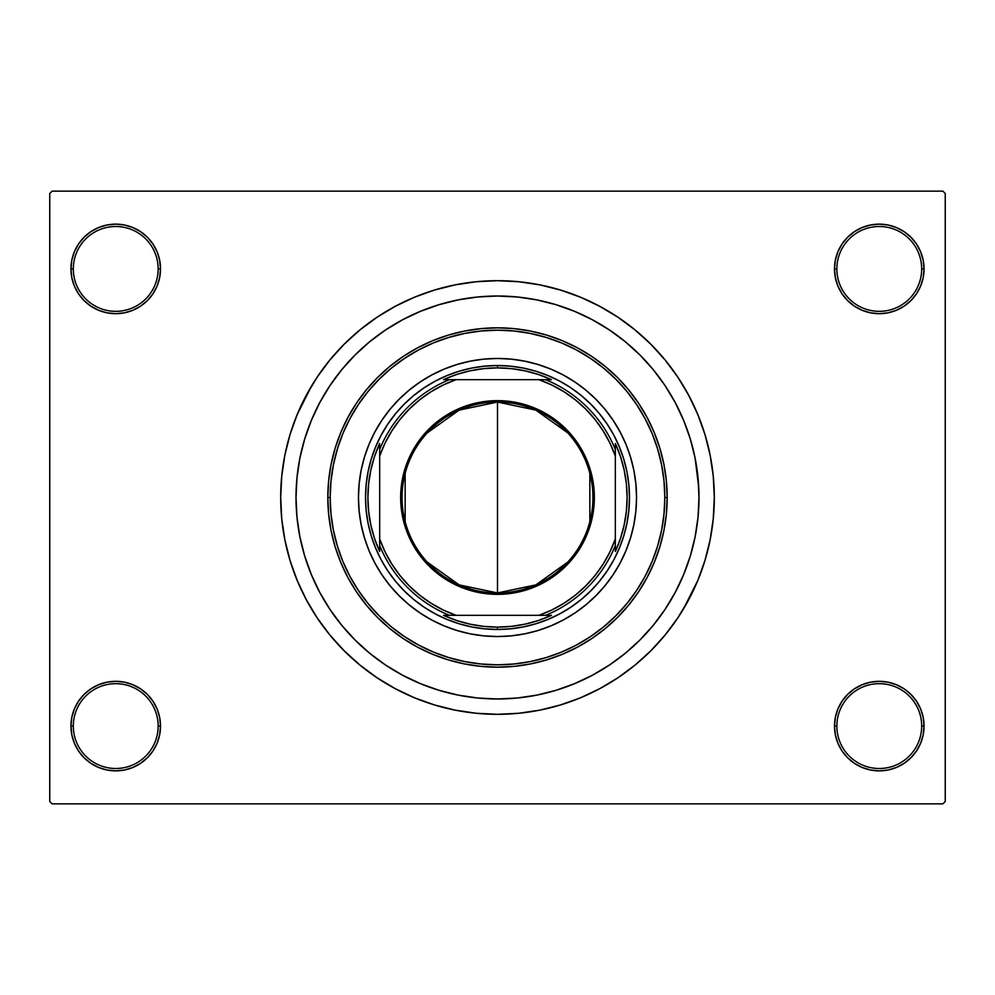 <?xml version="1.0" encoding="UTF-8"?>
<svg xmlns="http://www.w3.org/2000/svg" width="995" height="995" viewBox="0 0 995 995"><rect width="100%" height="100%" fill="white"/><g stroke="black" fill="none" stroke-linecap="round" stroke-linejoin="round"><path stroke-width="1.49" d="M834.494 726.089L836.845 726.089A42.424 42.424 0 0 0 879.269 768.501A42.424 42.424 0 0 0 921.681 726.089A42.424 42.424 0 0 0 879.269 683.664A42.424 42.424 0 0 0 836.845 726.089L834.494 726.089A44.775 44.775 0 0 1 879.269 681.314A44.775 44.775 0 0 1 924.044 726.089L921.681 726.089A42.424 42.424 0 0 1 879.269 768.501A42.424 42.424 0 0 1 836.845 726.089A42.424 42.424 0 0 1 879.269 683.664A42.424 42.424 0 0 1 921.681 726.089L924.044 726.089L923.186 717.358L920.636 708.95L916.494 701.214L910.922 694.423L904.144 688.863L896.395 684.722L888 682.172L879.269 681.314L870.525 682.172L862.13 684.722L854.394 688.863L847.603 694.423L842.031 701.214L837.902 708.95L835.352 717.358L834.494 726.089L835.352 734.82L837.902 743.228L842.031 750.964L847.603 757.755L854.394 763.314L862.13 767.456L870.525 770.006L879.269 770.864L888 770.006L896.395 767.456L904.144 763.314L910.922 757.755L916.494 750.964L920.636 743.228L923.186 734.82L924.044 726.089A44.775 44.775 0 0 1 879.269 770.864A44.775 44.775 0 0 1 834.494 726.089L835.352 734.82M158.155 726.089A42.424 42.424 0 0 0 115.731 683.664A42.424 42.424 0 0 0 73.319 726.089L70.956 726.089A44.775 44.775 0 0 1 115.731 681.314A44.775 44.775 0 0 1 160.506 726.089L158.155 726.089A42.424 42.424 0 0 1 115.731 768.501A42.424 42.424 0 0 1 73.319 726.089A42.424 42.424 0 0 1 115.731 683.664A42.424 42.424 0 0 1 158.155 726.089L160.506 726.089L159.648 717.358L157.098 708.95L152.969 701.214L147.397 694.423L140.606 688.863L132.87 684.722L124.474 682.172L115.731 681.314L107 682.172L98.604 684.722L90.856 688.863L84.077 694.423L78.505 701.214L74.364 708.95L71.814 717.358L70.956 726.089L71.814 734.82L74.364 743.228L78.505 750.964L84.077 757.755L90.856 763.314L98.604 767.456L107 770.006L115.731 770.864L124.474 770.006L132.87 767.456L140.606 763.314L147.397 757.755L152.969 750.964L157.098 743.228L159.648 734.82L160.506 726.089A44.775 44.775 0 0 1 115.731 770.864A44.775 44.775 0 0 1 70.956 726.089L73.319 726.089A42.424 42.424 0 0 0 115.731 768.501A42.424 42.424 0 0 0 158.155 726.089M160.506 268.911A44.775 44.775 0 0 1 115.731 313.686A44.775 44.775 0 0 1 70.956 268.911L73.319 268.911A42.424 42.424 0 0 0 115.731 311.335A42.424 42.424 0 0 0 158.155 268.911A42.424 42.424 0 0 0 115.731 226.499A42.424 42.424 0 0 0 73.319 268.911L70.956 268.911A44.775 44.775 0 0 1 115.731 224.136A44.775 44.775 0 0 1 160.506 268.911L158.155 268.911A42.424 42.424 0 0 1 115.731 311.335A42.424 42.424 0 0 1 73.319 268.911A42.424 42.424 0 0 1 115.731 226.499A42.424 42.424 0 0 1 158.155 268.911L160.506 268.911L159.648 260.18L157.098 251.772L152.969 244.036L147.397 237.245L140.606 231.686L132.87 227.544L124.474 224.994L115.731 224.136L107 224.994L98.604 227.544L90.856 231.686L84.077 237.245L78.505 244.036L74.364 251.772L71.814 260.18L70.956 268.911L71.814 277.642L74.364 286.05L78.505 293.786L84.077 300.577L90.856 306.137L98.604 310.278L107 312.828L115.731 313.686L124.474 312.828L132.87 310.278L140.606 306.137L147.397 300.577L152.969 293.786L157.098 286.05L159.648 277.642L160.506 268.911L159.648 260.18M921.681 268.911A42.424 42.424 0 0 0 879.269 226.499A42.424 42.424 0 0 0 836.845 268.911L834.494 268.911A44.775 44.775 0 0 1 879.269 224.136A44.775 44.775 0 0 1 924.044 268.911L921.681 268.911A42.424 42.424 0 0 1 879.269 311.335A42.424 42.424 0 0 1 836.845 268.911A42.424 42.424 0 0 1 879.269 226.499A42.424 42.424 0 0 1 921.681 268.911L924.044 268.911L923.186 260.18L920.636 251.772L916.494 244.036L910.922 237.245L904.144 231.686L896.395 227.544L888 224.994L879.269 224.136L870.525 224.994L862.13 227.544L854.394 231.686L847.603 237.245L842.031 244.036L837.902 251.772L835.352 260.18L834.494 268.911L835.352 277.642L837.902 286.05L842.031 293.786L847.603 300.577L854.394 306.137L862.13 310.278L870.525 312.828L879.269 313.686L888 312.828L896.395 310.278L904.144 306.137L910.922 300.577L916.494 293.786L920.636 286.05L923.186 277.642L924.044 268.911A44.775 44.775 0 0 1 879.269 313.686A44.775 44.775 0 0 1 834.494 268.911L836.845 268.911A42.424 42.424 0 0 0 879.269 311.335A42.424 42.424 0 0 0 921.681 268.911M698.017 477.749L695.119 458.197L690.306 439.006L683.652 420.4L675.195 402.515L665.033 385.562L653.255 369.68L639.972 355.028L625.32 341.745L609.438 329.967L592.485 319.805L574.6 311.348L555.994 304.694L536.803 299.881L517.251 296.983L497.5 296.012L477.749 296.983L458.197 299.881L439.006 304.694L420.4 311.348L402.515 319.805L385.562 329.967L369.68 341.745L355.028 355.028L341.745 369.68L329.967 385.562L319.805 402.515L311.348 420.4L304.694 439.006L299.881 458.197L296.983 477.749L296.012 497.5L296.983 517.251L299.881 536.803L304.694 555.994L311.348 574.6L319.805 592.485L329.967 609.438L341.745 625.32L355.028 639.972L369.68 653.255L385.562 665.033L402.515 675.195L420.4 683.652L439.006 690.306L458.197 695.119L477.749 698.017L497.5 698.987L517.251 698.017L536.803 695.119L555.994 690.306L574.6 683.652L592.485 675.195L609.438 665.033L625.32 653.255L639.972 639.972L653.255 625.32L665.033 609.438L675.195 592.485L683.652 574.6L690.306 555.994L695.119 536.803L698.017 517.276L698.987 497.5A201.487 201.487 0 0 1 497.5 698.987A201.487 201.487 0 0 1 296.012 497.5A201.487 201.487 0 0 1 497.5 296.012A201.487 201.487 0 0 1 698.987 497.5L698.017 477.749L698.987 497.5L698.017 517.251L695.119 536.803L690.306 555.994L683.652 574.6L675.195 592.485L665.033 609.438L653.255 625.32L639.972 639.972L625.32 653.255L609.438 665.033L592.485 675.195L574.6 683.652L555.994 690.306L536.803 695.119L517.251 698.017L497.5 698.987L477.749 698.017L458.197 695.119L439.006 690.306L420.4 683.652L402.515 675.195L385.562 665.033L369.68 653.255L355.028 639.972L341.745 625.32L329.967 609.438L319.805 592.485L311.348 574.6L304.694 555.994L299.881 536.803L296.983 517.251L296.012 497.5A201.487 201.487 0 0 1 497.5 296.012A201.487 201.487 0 0 1 698.987 497.5A201.487 201.487 0 0 1 497.5 698.987A201.487 201.487 0 0 1 296.012 497.5L296.983 477.749L299.881 458.197L304.694 439.006L311.348 420.4L319.805 402.515L329.967 385.562L341.745 369.68L355.028 355.028L369.68 341.745L385.562 329.967L402.515 319.805L420.4 311.348L439.006 304.694L458.197 299.881L477.749 296.983L497.5 296.012L517.251 296.983L536.803 299.881L555.994 304.694L574.6 311.348L592.485 319.805L609.438 329.967L625.32 341.745L639.972 355.028L653.255 369.68L665.033 385.562L675.195 402.515L683.652 420.4L690.306 439.006L695.119 458.197L698.739 487.45M683.465 608.965L697.806 580.471L704.97 560.434L710.144 539.8L713.266 518.756L714.311 497.5A216.81 216.81 0 0 1 497.5 714.311A216.81 216.81 0 0 1 280.69 497.5A216.81 216.81 0 0 1 497.5 280.69A216.81 216.81 0 0 1 714.311 497.5L713.266 476.244L710.144 455.2L704.97 434.566L697.806 414.529L688.702 395.301L681.612 383.013M942.899 803.861L52.101 803.861L49.75 801.497L49.75 193.503L52.101 191.139L942.899 191.139L52.101 191.139L49.75 193.503L49.75 801.497L52.101 803.861L942.899 803.861L945.25 801.497L945.25 193.503L945.25 801.497L942.899 803.861M693.938 542.325L694.535 539.601M579.625 313.512L573.667 310.962M538.419 694.784L540.111 694.435M579.637 681.488L588.891 677.073M942.899 191.139L945.25 193.503L942.899 191.139M311.534 386.035L297.194 414.529L290.03 434.566L284.856 455.2L281.734 476.244L280.69 497.5L281.734 518.756L284.856 539.8L290.03 560.434L297.194 580.471L306.298 599.699L313.388 611.987M306.298 599.699L317.231 617.945L329.905 635.034L344.195 650.805L359.966 665.095L377.055 677.769L395.301 688.702L414.529 697.806L434.566 704.97L455.2 710.144L476.244 713.266L497.5 714.311L511.679 713.838M704.97 560.434L708.639 546.728M688.702 395.301L677.769 377.055L665.095 359.966L650.805 344.195L635.034 329.905L617.945 317.231L599.699 306.298L580.471 297.194L560.434 290.03L539.8 284.856L518.756 281.734L497.5 280.69L483.321 281.162M290.03 434.566L286.361 448.272M920.636 251.772L916.494 244.036L910.922 237.245M896.395 227.544L888 224.994L879.269 224.136L870.525 224.994L862.13 227.544M854.394 231.686L847.603 237.245M835.352 260.18L834.494 268.911M132.87 227.544L124.474 224.994L115.731 224.136L107 224.994L98.604 227.544M74.364 286.05L78.505 293.786L84.077 300.577M140.606 306.137L147.397 300.577M74.364 743.228L78.505 750.964L84.077 757.755M98.604 767.456L107 770.006L115.731 770.864L124.474 770.006L132.87 767.456M140.606 763.314L147.397 757.755M159.648 734.82L160.506 726.089M920.636 708.95L916.494 701.214L910.922 694.423M854.394 688.863L847.603 694.423M862.13 767.456L870.525 770.006L879.269 770.864L888 770.006L896.395 767.456M497.5 280.69L476.244 281.734L455.2 284.856L434.566 290.03L414.529 297.194L395.301 306.298L377.055 317.231L359.966 329.905L344.195 344.195L329.905 359.966L317.231 377.055L306.298 395.301M497.5 714.311L518.756 713.266L539.8 710.144L560.434 704.97L580.471 697.806L599.699 688.702L617.945 677.769L635.034 665.095L650.805 650.805L665.095 635.034L677.769 617.945L688.702 599.699M693.627 543.68L693.154 545.633M633.877 524.564A139.039 139.039 0 0 0 636.539 497.5A139.039 139.039 0 0 1 497.5 636.539A139.039 139.039 0 0 1 358.461 497.5A139.039 139.039 0 0 0 361.123 524.564M361.148 524.676A139.039 139.039 0 0 0 368.996 550.596M369.083 550.807A139.039 139.039 0 0 0 444.193 625.917M444.404 626.004A139.039 139.039 0 0 0 470.324 633.852M470.436 633.877A139.039 139.039 0 0 0 524.564 633.877M524.676 633.852A139.039 139.039 0 0 0 550.596 626.004M550.807 625.917A139.039 139.039 0 0 0 625.917 550.807M626.004 550.596A139.039 139.039 0 0 0 633.852 524.676M327.828 497.5L330.178 497.5A167.322 167.322 0 0 1 497.5 330.178A167.322 167.322 0 0 1 664.822 497.5L667.172 497.5A169.672 169.672 0 0 0 497.5 327.828A169.672 169.672 0 0 0 327.828 497.5A169.672 169.672 0 0 1 497.5 327.828A169.672 169.672 0 0 1 667.172 497.5L666.351 514.129L663.914 530.596L659.872 546.752L654.262 562.436L647.136 577.486L638.579 591.764L628.653 605.134L617.472 617.472L605.134 628.653L591.764 638.579L577.486 647.136L562.436 654.262L546.752 659.872L530.596 663.914L514.129 666.351L497.5 667.172L480.871 666.351L464.404 663.914L448.247 659.872L432.564 654.262L417.514 647.136L403.236 638.579L389.866 628.653L377.528 617.472L366.347 605.134L356.421 591.764L347.864 577.486L340.738 562.436L335.128 546.752L331.086 530.596L328.649 514.129L327.828 497.5L328.649 480.871L331.086 464.404L335.128 448.247L340.738 432.564L347.864 417.514L356.421 403.236L366.347 389.866L377.528 377.528L389.866 366.347L403.236 356.421L417.514 347.864L432.564 340.738L448.247 335.128L464.404 331.086L480.871 328.649L497.5 327.828L514.129 328.649L530.596 331.086L546.752 335.128L562.436 340.738L577.486 347.864L591.764 356.421L605.134 366.347L617.472 377.528L628.653 389.866L638.579 403.236L647.136 417.514L654.262 432.564L659.872 448.247L663.914 464.404L666.351 480.871L667.172 497.5A169.672 169.672 0 0 1 497.5 667.172A169.672 169.672 0 0 1 327.828 497.5A169.672 169.672 0 0 0 497.5 667.172A169.672 169.672 0 0 0 667.172 497.5L664.822 497.5L664.013 481.095L661.6 464.864L657.608 448.932L652.086 433.472L645.058 418.621L636.613 404.542L626.838 391.358L615.805 379.194L603.642 368.162L590.458 358.387L576.379 349.942L561.528 342.914L546.068 337.392L530.136 333.4L513.905 330.987L497.5 330.178L481.095 330.987L464.864 333.4L448.932 337.392L433.472 342.914L418.621 349.942L404.542 358.387L391.358 368.162L379.194 379.194L368.162 391.358L358.387 404.542L349.942 418.621L342.914 433.472L337.392 448.932L333.4 464.864L330.987 481.095L330.178 497.5L330.987 513.905L333.4 530.136L337.392 546.068L342.914 561.528L349.942 576.379L358.387 590.458L368.162 603.642L379.194 615.805L391.358 626.838L404.542 636.613L418.621 645.058L433.472 652.086L448.932 657.608L464.864 661.6L481.095 664.013L497.5 664.822L513.905 664.013L530.136 661.6L546.068 657.608L561.528 652.086L576.379 645.058L590.458 636.613L603.642 626.838L615.805 615.805L626.838 603.642L636.613 590.458L645.058 576.379L652.086 561.528L657.608 546.068L661.6 530.136L664.013 513.905L664.822 497.5A167.322 167.322 0 0 1 497.5 664.822A167.322 167.322 0 0 1 330.178 497.5L327.828 497.5M459.192 371.21L471.754 368.063L484.565 366.172L497.5 365.526L510.435 366.172L523.246 368.063L535.808 371.21L547.996 375.575L559.712 381.11L570.819 387.776L581.217 395.488L590.819 404.181L599.512 413.783L607.224 424.181L613.89 435.288L619.425 447.004L623.79 459.192L626.937 471.754L628.828 484.565L629.474 497.5L628.828 510.435L626.937 523.246L623.79 535.808L619.425 547.996L613.89 559.712L607.224 570.819L599.512 581.217L590.819 590.819L581.217 599.512L570.819 607.224L559.712 613.89L547.996 619.425L535.808 623.79L523.246 626.937L510.435 628.828L497.5 629.474L484.565 628.828L471.754 626.937L459.192 623.79L447.004 619.425L435.288 613.89L424.181 607.224L413.783 599.512L404.181 590.819L395.488 581.217L387.776 570.819L381.11 559.712L375.575 547.996L371.21 535.808L368.063 523.246L366.172 510.435L365.526 497.5L366.172 484.565L368.063 471.754L371.21 459.192L375.575 447.004L381.11 435.288L387.776 424.181L395.488 413.783L404.181 404.181L413.783 395.488L424.181 387.776L435.288 381.11L447.004 375.575L459.192 371.21L471.754 368.063M361.123 470.436A139.039 139.039 0 0 0 358.461 497.5L359.133 483.868L361.135 470.374L364.444 457.14L369.046 444.292L374.879 431.954L381.893 420.251L390.028 409.293L399.182 399.182L409.293 390.028L420.251 381.893L431.954 374.879L444.292 369.046L457.14 364.444L470.374 361.135L483.868 359.133L497.5 358.461L511.131 359.133L524.626 361.135L537.86 364.444L550.708 369.046L563.046 374.879L574.749 381.893L585.707 390.028L595.818 399.182L604.972 409.293L613.107 420.251L620.121 431.954L625.954 444.292L630.556 457.14L633.865 470.374L635.867 483.868L636.539 497.5L635.867 511.131L633.865 524.626L630.556 537.86L625.954 550.708L620.121 563.046L613.107 574.749L604.972 585.707L595.818 595.818L585.707 604.972L574.749 613.107L563.046 620.121L550.708 625.954L537.86 630.556L524.626 633.865L511.131 635.867L497.5 636.539L483.868 635.867L470.374 633.865L457.14 630.556L444.292 625.954L431.954 620.121L420.251 613.107L409.293 604.972L399.182 595.818L390.028 585.707L381.893 574.749L374.879 563.046L369.046 550.708L364.444 537.86L361.135 524.626L359.133 511.131L358.461 497.5A139.039 139.039 0 0 1 497.5 358.461A139.039 139.039 0 0 1 636.539 497.5A139.039 139.039 0 0 0 633.877 470.436M535.808 623.79L523.246 626.937M371.21 535.808L368.063 523.246M623.79 459.192L626.937 471.754M633.852 470.324A139.039 139.039 0 0 0 626.004 444.404M625.917 444.193A139.039 139.039 0 0 0 550.807 369.083M550.596 368.996A139.039 139.039 0 0 0 524.676 361.148M524.564 361.123A139.039 139.039 0 0 0 470.436 361.123M470.324 361.148A139.039 139.039 0 0 0 444.404 368.996M444.193 369.083A139.039 139.039 0 0 0 369.083 444.193M368.996 444.404A139.039 139.039 0 0 0 361.148 470.324M567.759 562.1L535.87 584.886L497.5 592.945A95.445 95.445 0 0 0 592.945 497.5A95.445 95.445 0 0 0 497.5 402.055L497.5 400.649A96.851 96.851 0 0 1 594.351 497.5A96.851 96.851 0 0 1 497.5 594.351L497.5 402.055A95.445 95.445 0 0 1 592.945 497.5A95.445 95.445 0 0 1 497.5 592.945L459.13 584.886L427.241 562.1M427.241 432.9L459.13 410.114L497.5 402.055L535.87 410.114L567.759 432.9M589.848 473.396L589.848 521.604M449.429 379.667L443.509 379.667A129.611 129.611 0 0 1 497.5 367.889L497.5 365.526A131.974 131.974 0 0 0 365.526 497.5A131.974 131.974 0 0 0 497.5 629.474L497.5 627.111A129.611 129.611 0 0 1 443.509 615.333L551.491 615.333A129.611 129.611 0 0 1 497.5 627.111L511.393 626.365L525.136 624.126L538.556 620.445L551.491 615.333L545.571 615.333A127.26 127.26 0 0 0 615.333 545.571L615.333 443.509A129.611 129.611 0 0 1 615.333 551.491L620.445 538.556L624.126 525.136L626.365 511.393L627.111 497.5L626.365 483.607L624.126 469.864L620.445 456.444L615.333 443.509L615.333 449.429A127.26 127.26 0 0 0 545.571 379.667L443.509 379.667L456.444 374.555L469.864 370.874L483.607 368.635L497.5 367.889A129.611 129.611 0 0 1 551.491 379.667L538.556 374.555L525.136 370.874L511.393 368.635L497.5 367.889L497.5 365.526A131.974 131.974 0 0 1 629.474 497.5A131.974 131.974 0 0 1 497.5 629.474A131.974 131.974 0 0 1 365.526 497.5A131.974 131.974 0 0 1 497.5 365.526A131.974 131.974 0 0 1 629.474 497.5A131.974 131.974 0 0 1 497.5 629.474L497.5 627.111L483.607 626.365L469.864 624.126L456.444 620.445L443.509 615.333L449.429 615.333A127.26 127.26 0 0 1 379.667 545.571L379.667 551.491A129.611 129.611 0 0 1 379.667 443.509L379.667 551.491L374.555 538.556L370.874 525.136L368.635 511.393L367.889 497.5L368.635 483.607L370.874 469.864L374.555 456.444L379.667 443.509L379.667 449.429A127.26 127.26 0 0 1 449.429 379.667A127.26 127.26 0 0 0 379.667 449.429L379.667 538.929L385.028 551.815L391.794 564.028L399.878 575.408L409.181 585.819L419.591 595.122L430.972 603.206L443.185 609.972L456.071 615.333L538.929 615.333L551.815 609.972L564.028 603.206L575.408 595.122L585.819 585.819L595.122 575.408L603.206 564.028L609.972 551.815L615.333 538.929L615.333 456.071L609.972 443.185L603.206 430.972L595.122 419.591L585.819 409.181L575.408 399.878L564.028 391.794L551.815 385.028L538.929 379.667L456.071 379.667L443.185 385.028L430.972 391.794L419.591 399.878L409.181 409.181L399.878 419.591L391.794 430.972L385.028 443.185L379.667 456.071A124.897 124.897 0 0 1 456.071 379.667L449.429 379.667M615.333 551.491L615.333 545.571A127.26 127.26 0 0 1 545.571 615.333L538.929 615.333A124.897 124.897 0 0 0 615.333 538.929L615.333 551.491M551.491 379.667L545.571 379.667A127.26 127.26 0 0 1 615.333 449.429L615.333 456.071A124.897 124.897 0 0 0 538.929 379.667L551.491 379.667M497.5 400.649L516.393 402.502L534.564 408.012L551.305 416.967L565.993 429.007L578.033 443.695L586.988 460.436L592.498 478.607L594.351 497.5L592.498 516.393L586.988 534.564L582.921 543.158L572.374 558.941L565.993 565.993L551.305 578.033L534.564 586.988L516.393 592.498L506.99 593.891L488.01 593.891L478.607 592.498L460.436 586.988L451.842 582.921L436.059 572.374L422.626 558.941L412.079 543.158L408.012 534.564L402.502 516.393L401.109 506.99L401.109 488.01L404.816 469.379L412.079 451.842L422.626 436.059L429.007 429.007L443.695 416.967L460.436 408.012L478.607 402.502L497.5 400.649L497.5 592.945A95.445 95.445 0 0 1 402.055 497.5A95.445 95.445 0 0 1 497.5 402.055A95.445 95.445 0 0 0 402.055 497.5A95.445 95.445 0 0 0 497.5 592.945L497.5 594.351A96.851 96.851 0 0 1 400.649 497.5A96.851 96.851 0 0 1 497.5 400.649M405.152 521.604L405.152 473.396M379.667 545.571A127.26 127.26 0 0 0 449.429 615.333L456.071 615.333A124.897 124.897 0 0 1 379.667 538.929L379.667 545.571"/></g></svg>
